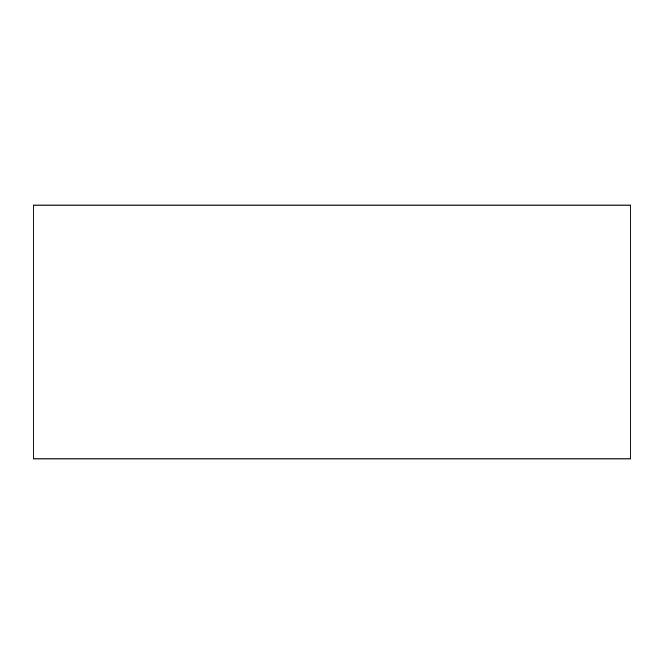 <?xml version="1.0" encoding="UTF-8"?>
<svg xmlns="http://www.w3.org/2000/svg" width="664" height="664" viewBox="0 0 664 664"><rect width="100%" height="100%" fill="white"/><g stroke="black" fill="none" stroke-linecap="round" stroke-linejoin="round"><path stroke-width="1" d="M630.8 458.932L33.2 458.932L33.2 205.068L630.8 205.068L630.8 458.932"/></g></svg>
